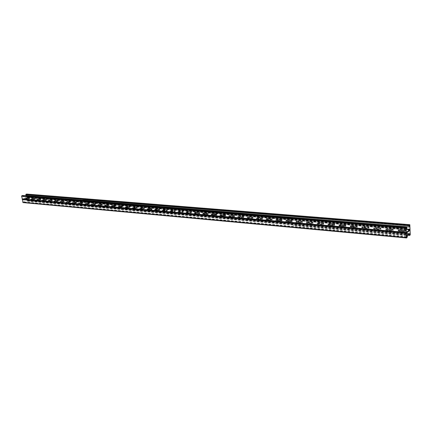 <?xml version="1.0" encoding="UTF-8"?>
<svg xmlns="http://www.w3.org/2000/svg" width="432" height="432" viewBox="0 0 432 432"><rect width="100%" height="100%" fill="white"/><g stroke="black" fill="none" stroke-linecap="round" stroke-linejoin="round"><path stroke-width="0.32" stroke-dasharray="2.16 1.62" d="M409.639 235.084L27.151 200.907L26.978 200.016L27.248 200.038L406.399 233.642M406.388 233.469L295.79 223.711M26.827 194.071L27.513 197.008L27.292 197.478L22.502 199.157L27.394 197.462L28.166 200.416L27.189 201.128L27.054 200.108L295.618 223.814M400.329 230.445C398.704 230.434 397.969 230.666 398.126 231.152L399.098 231.428L399.076 231.061L398.11 230.791L403.483 231.444C405.119 231.455 405.853 231.217 405.691 230.731L400.313 230.078C398.687 230.067 397.953 230.305 398.11 230.791C397.953 230.305 398.687 230.067 400.313 230.078L405.691 230.731C405.853 231.217 405.119 231.455 403.483 231.444L399.076 231.061L399.06 230.693L398.088 230.423C397.937 229.937 398.671 229.7 400.291 229.716L400.329 230.445L404.725 230.823L404.687 230.089L400.291 229.716M404.687 230.089L405.675 230.364L405.713 231.098C405.869 231.584 405.135 231.822 403.499 231.811L399.098 231.428M405.713 231.098L404.725 230.823M387.958 229.381C386.354 229.37 385.625 229.608 385.765 230.089L386.699 230.348L386.678 229.986L385.749 229.727L390.987 230.359C392.602 230.369 393.336 230.137 393.185 229.651L387.941 229.019C386.338 229.009 385.603 229.246 385.749 229.727C385.603 229.246 386.338 229.009 387.941 229.019L393.185 229.651C393.336 230.137 392.602 230.369 390.987 230.359L386.678 229.986L386.662 229.624L385.727 229.365C385.587 228.884 386.316 228.652 387.92 228.658L387.958 229.381L392.256 229.754L392.218 229.025L387.92 228.658M392.218 229.025L393.169 229.289L393.206 230.018C393.352 230.499 392.618 230.737 391.009 230.726L386.699 230.348M393.206 230.018L392.256 229.754M188.141 212.22C186.84 212.242 186.165 212.447 186.111 212.83L186.575 212.96L186.073 212.533L189.4 212.911C190.706 212.89 191.387 212.684 191.435 212.301L188.104 211.923C186.802 211.945 186.127 212.15 186.073 212.533C186.127 212.15 186.802 211.945 188.104 211.923L191.435 212.301C191.387 212.684 190.706 212.89 189.4 212.911L186.532 212.663L186.035 212.231C186.089 211.853 186.764 211.648 188.06 211.626L188.141 212.22L191.003 212.463L190.928 211.869L188.06 211.626M190.928 211.869L191.398 212.004L191.473 212.598C191.425 212.981 190.744 213.187 189.443 213.208L186.575 212.96M191.473 212.598L191.003 212.463M180.052 211.523C178.767 211.55 178.092 211.75 178.033 212.128L178.475 212.258L178.438 211.961L177.989 211.837L181.256 212.209C182.547 212.182 183.222 211.982 183.281 211.599L180.014 211.226C178.729 211.253 178.054 211.459 177.989 211.837C178.054 211.459 178.729 211.253 180.014 211.226L183.281 211.599C183.222 211.982 182.547 212.182 181.256 212.209L178.438 211.961L177.952 211.54C178.011 211.162 178.686 210.962 179.971 210.935L180.052 211.523L182.866 211.766L182.79 211.172L179.971 210.935M182.79 211.172L183.244 211.302L183.319 211.896C183.26 212.274 182.585 212.479 181.294 212.501L178.475 212.258M183.319 211.896L182.866 211.766M196.376 212.927C195.064 212.949 194.389 213.154 194.341 213.543L194.816 213.678L194.303 213.241L197.699 213.629C199.017 213.608 199.697 213.403 199.741 213.014L196.339 212.625C195.026 212.647 194.351 212.852 194.303 213.241C194.351 212.852 195.026 212.647 196.339 212.625L199.741 213.014C199.697 213.403 199.017 213.608 197.699 213.629L194.778 213.376L194.265 212.938C194.314 212.555 194.989 212.35 196.301 212.328L196.376 212.927L199.298 213.176L199.222 212.576L196.301 212.328M199.222 212.576L199.703 212.711L199.778 213.316C199.735 213.705 199.055 213.91 197.737 213.932L194.816 213.678M199.778 213.316L199.298 213.176M204.768 213.646C203.445 213.667 202.765 213.872 202.727 214.267L203.218 214.407L202.689 213.964L206.156 214.364C207.484 214.342 208.17 214.132 208.202 213.743L204.73 213.343C203.407 213.365 202.727 213.57 202.689 213.964C202.727 213.57 203.407 213.365 204.73 213.343L208.202 213.743C208.17 214.132 207.484 214.342 206.156 214.364L203.18 214.105L202.651 213.662C202.689 213.268 203.369 213.062 204.692 213.041L204.768 213.646L207.743 213.899L207.668 213.295L204.692 213.041M207.668 213.295L208.165 213.44L208.24 214.045C208.208 214.439 207.522 214.645 206.194 214.666L203.218 214.407M208.24 214.045L207.743 213.899M213.316 214.38C211.982 214.402 211.297 214.607 211.264 215.006L211.772 215.152L211.739 214.844L211.226 214.699L214.769 215.109C216.113 215.087 216.799 214.882 216.826 214.483L213.278 214.078C211.945 214.094 211.259 214.304 211.226 214.699C211.259 214.304 211.945 214.094 213.278 214.078L216.826 214.483C216.799 214.882 216.113 215.087 214.769 215.109L211.739 214.844L211.194 214.391C211.221 213.997 211.907 213.791 213.241 213.77L213.316 214.38L216.346 214.639L216.275 214.029L213.241 213.77M216.275 214.029L216.788 214.175L216.864 214.79C216.837 215.185 216.151 215.395 214.807 215.417L211.772 215.152M216.864 214.79L216.346 214.639M222.026 215.131C220.676 215.147 219.991 215.357 219.969 215.757L220.493 215.908L220.46 215.6L219.931 215.449L223.549 215.87C224.905 215.849 225.596 215.638 225.612 215.239L221.989 214.823C220.644 214.839 219.958 215.05 219.931 215.449C219.958 215.05 220.644 214.839 221.989 214.823L225.612 215.239C225.596 215.638 224.905 215.849 223.549 215.87L220.46 215.6L219.899 215.141C219.92 214.742 220.606 214.531 221.956 214.515L222.026 215.131L225.115 215.395L225.045 214.774L221.956 214.515M225.045 214.774L225.58 214.931L225.65 215.546C225.628 215.951 224.942 216.162 223.587 216.178L220.493 215.908M225.65 215.546L225.115 215.395M230.904 215.892C229.543 215.908 228.852 216.119 228.841 216.524L229.381 216.68L229.349 216.367L228.803 216.216L232.502 216.643C233.869 216.626 234.56 216.416 234.571 216.005L230.872 215.579C229.505 215.6 228.82 215.811 228.803 216.216C228.82 215.811 229.505 215.6 230.872 215.579L234.571 216.005C234.56 216.416 233.869 216.626 232.502 216.643L229.349 216.367L228.771 215.903C228.782 215.498 229.473 215.287 230.834 215.271L230.904 215.892L234.052 216.162L233.982 215.536L230.834 215.271M233.982 215.536L234.533 215.698L234.603 216.319C234.598 216.729 233.906 216.94 232.535 216.956L229.381 216.68M234.603 216.319L234.052 216.162M239.954 216.67C238.577 216.686 237.886 216.896 237.881 217.307L238.442 217.469L237.848 216.994L241.623 217.431C243.005 217.415 243.702 217.204 243.702 216.794L239.922 216.356C238.545 216.373 237.854 216.583 237.848 216.994C237.854 216.583 238.545 216.373 239.922 216.356L243.702 216.794C243.702 217.204 243.005 217.415 241.623 217.431L238.41 217.156L237.811 216.68C237.816 216.27 238.507 216.059 239.884 216.043L239.954 216.67L243.167 216.945L243.097 216.313L239.884 216.043M243.097 216.313L243.67 216.475L243.734 217.107C243.734 217.517 243.043 217.733 241.661 217.75L238.442 217.469M243.734 217.107L243.167 216.945M249.183 217.463C247.795 217.474 247.099 217.69 247.104 218.106L247.682 218.273L247.649 217.955L247.066 217.787L250.927 218.236C252.326 218.225 253.022 218.009 253.012 217.593L249.151 217.145C247.757 217.161 247.066 217.372 247.066 217.787C247.066 217.372 247.757 217.161 249.151 217.145L253.012 217.593C253.022 218.009 252.326 218.225 250.927 218.236L247.649 217.955L247.034 217.469C247.028 217.058 247.725 216.842 249.113 216.826L249.183 217.463L252.455 217.744L252.391 217.107L249.113 216.826M252.391 217.107L252.979 217.274L253.044 217.912C253.055 218.327 252.358 218.543 250.96 218.554L247.682 218.273M253.044 217.912L252.455 217.744M258.595 218.268C257.186 218.284 256.495 218.5 256.505 218.916L257.105 219.089L257.072 218.77L256.473 218.597L260.415 219.056C261.83 219.046 262.526 218.83 262.51 218.408L258.557 217.949C257.153 217.966 256.457 218.182 256.473 218.597C256.457 218.182 257.153 217.966 258.557 217.949L262.51 218.408C262.526 218.83 261.83 219.046 260.415 219.056L257.072 218.77L256.441 218.279C256.424 217.858 257.121 217.642 258.525 217.631L258.595 218.268L261.932 218.554L261.862 217.917L258.525 217.631M261.862 217.917L262.478 218.09L262.543 218.732C262.559 219.154 261.862 219.37 260.447 219.38L257.105 219.089M262.543 218.732L261.932 218.554M268.191 219.094C266.771 219.105 266.074 219.321 266.096 219.748L266.717 219.926L266.063 219.424L270.092 219.899C271.523 219.888 272.219 219.667 272.198 219.245L268.159 218.77C266.738 218.781 266.042 219.002 266.063 219.424C266.042 219.002 266.738 218.781 268.159 218.77L272.198 219.245C272.219 219.667 271.523 219.888 270.092 219.899L266.684 219.602L266.031 219.1C266.009 218.678 266.706 218.462 268.126 218.446L268.191 219.094L271.593 219.386L271.528 218.738L268.126 218.446M271.528 218.738L272.165 218.916L272.225 219.569C272.252 219.991 271.555 220.212 270.124 220.223L266.717 219.926M272.225 219.569L271.593 219.386M277.981 219.937C276.545 219.947 275.848 220.163 275.875 220.59L276.523 220.779L275.848 220.266L279.968 220.752C281.41 220.741 282.118 220.52 282.08 220.093L277.949 219.607C276.518 219.618 275.816 219.839 275.848 220.266C275.816 219.839 276.518 219.618 277.949 219.607L282.08 220.093C282.118 220.52 281.41 220.741 279.968 220.752L276.491 220.45L275.816 219.937C275.783 219.51 276.485 219.294 277.916 219.283L277.981 219.937L281.453 220.234L281.394 219.58L277.916 219.283M281.394 219.58L282.047 219.764L282.112 220.423C282.145 220.849 281.443 221.071 280.001 221.081L276.523 220.779M282.112 220.423L281.453 220.234M287.971 220.795C286.524 220.801 285.817 221.022 285.86 221.454L286.529 221.648L286.497 221.314L285.827 221.125L290.045 221.621C291.503 221.616 292.21 221.395 292.167 220.963L287.939 220.466C286.492 220.471 285.79 220.693 285.827 221.125C285.79 220.693 286.492 220.471 287.939 220.466L292.167 220.963C292.21 221.395 291.503 221.616 290.045 221.621L286.497 221.314L285.8 220.795C285.757 220.363 286.459 220.142 287.912 220.136L287.971 220.795L291.514 221.098L291.454 220.439L287.912 220.136M291.454 220.439L292.135 220.628L292.194 221.292C292.243 221.724 291.535 221.945 290.077 221.956L286.529 221.648M292.194 221.292L291.514 221.098M298.166 221.67C296.703 221.675 295.996 221.897 296.05 222.334L296.741 222.534L296.708 222.199L296.017 222.005L300.332 222.512C301.806 222.507 302.513 222.286 302.459 221.848L298.139 221.335C296.671 221.341 295.963 221.567 296.017 222.005C295.963 221.567 296.671 221.341 298.139 221.335L302.459 221.848C302.513 222.286 301.806 222.507 300.332 222.512L296.708 222.199L295.99 221.67C295.936 221.233 296.644 221.011 298.107 221.006L298.166 221.67L301.784 221.978L301.725 221.314L298.107 221.006M301.725 221.314L302.432 221.513L302.486 222.178C302.546 222.62 301.838 222.842 300.364 222.847L296.741 222.534M302.486 222.178L301.784 221.978M308.572 222.561C307.093 222.566 306.385 222.793 306.445 223.236L307.163 223.441L306.418 222.896L310.835 223.425C312.325 223.42 313.038 223.193 312.968 222.75L308.545 222.226C307.066 222.232 306.358 222.453 306.418 222.896C306.358 222.453 307.066 222.232 308.545 222.226L312.968 222.75C313.038 223.193 312.325 223.42 310.835 223.425L307.136 223.101L306.391 222.561C306.326 222.118 307.039 221.897 308.518 221.891L308.572 222.561L312.266 222.88L312.212 222.205L308.518 221.891M312.212 222.205L312.941 222.41L313 223.085C313.065 223.533 312.352 223.76 310.862 223.76L307.163 223.441M313 223.085L312.266 222.88M319.199 223.474C317.704 223.479 316.991 223.706 317.066 224.154L317.806 224.365L317.779 224.024L317.034 223.814L321.559 224.348C323.066 224.348 323.779 224.122 323.703 223.673L319.172 223.139C317.677 223.139 316.964 223.366 317.034 223.814C316.964 223.366 317.677 223.139 319.172 223.139L323.703 223.673C323.779 224.122 323.066 224.348 321.559 224.348L317.779 224.024L317.007 223.474C316.937 223.025 317.65 222.799 319.145 222.799L319.199 223.474L322.974 223.798L322.92 223.117L319.145 222.799M322.92 223.117L323.676 223.333L323.73 224.014C323.806 224.467 323.093 224.689 321.586 224.694L317.806 224.365M323.73 224.014L322.974 223.798M330.053 224.408C328.536 224.408 327.823 224.635 327.904 225.088L328.676 225.31L328.655 224.964L327.883 224.748L332.51 225.299C334.033 225.299 334.751 225.072 334.665 224.618L330.026 224.068C328.514 224.068 327.796 224.294 327.883 224.748C327.796 224.294 328.514 224.068 330.026 224.068L334.665 224.618C334.751 225.072 334.033 225.299 332.51 225.299L328.655 224.964L327.856 224.402C327.769 223.949 328.487 223.722 329.999 223.722L330.053 224.408L333.904 224.737L333.855 224.051L329.999 223.722M333.855 224.051L334.638 224.273L334.692 224.959C334.778 225.418 334.06 225.644 332.537 225.644L328.676 225.31M334.692 224.959L333.904 224.737M341.134 225.358C339.606 225.358 338.888 225.585 338.985 226.044L339.784 226.271L338.958 225.698L343.705 226.265C345.244 226.271 345.962 226.039 345.865 225.58L341.113 225.013C339.579 225.013 338.861 225.239 338.958 225.698C338.861 225.239 339.579 225.013 341.113 225.013L345.865 225.58C345.962 226.039 345.244 226.271 343.705 226.265L339.757 225.925L339.736 225.58L338.931 225.353C338.839 224.894 339.557 224.667 341.086 224.667L341.134 225.358L345.071 225.698L345.022 225.002L341.086 224.667M345.022 225.002L345.838 225.234L345.886 225.931C345.989 226.39 345.265 226.616 343.726 226.616L339.784 226.271M345.886 225.931L345.071 225.698M352.463 226.336C350.914 226.33 350.19 226.557 350.298 227.021L351.13 227.259L351.108 226.908L350.276 226.676L355.136 227.259C356.697 227.259 357.415 227.032 357.307 226.562L352.436 225.985C350.892 225.979 350.168 226.211 350.276 226.676C350.168 226.211 350.892 225.979 352.436 225.985L357.307 226.562C357.415 227.032 356.697 227.259 355.136 227.259L351.108 226.908L351.081 226.557L350.249 226.325C350.147 225.86 350.865 225.628 352.415 225.634L352.463 226.336L356.481 226.676L356.438 225.974L352.415 225.634M356.438 225.974L357.286 226.211L357.329 226.919C357.442 227.383 356.719 227.615 355.158 227.61L351.13 227.259M357.329 226.919L356.481 226.676M364.036 227.329C362.47 227.324 361.746 227.551 361.865 228.02L362.723 228.269L362.702 227.912L361.838 227.669L366.822 228.269C368.399 228.274 369.128 228.042 369.004 227.572L364.014 226.973C362.448 226.967 361.724 227.2 361.838 227.669C361.724 227.2 362.448 226.967 364.014 226.973L369.004 227.572C369.128 228.042 368.399 228.274 366.822 228.269L362.702 227.912L362.68 227.556L361.816 227.313C361.697 226.849 362.426 226.616 363.992 226.622L364.036 227.329L368.145 227.68L368.102 226.967L363.992 226.622M368.102 226.967L368.982 227.216L369.025 227.929C369.149 228.398 368.42 228.631 366.844 228.625L362.723 228.269M369.025 227.929L368.145 227.68M375.867 228.344C374.279 228.334 373.55 228.571 373.68 229.041L374.582 229.295L374.56 228.938L373.664 228.685L378.772 229.3C380.365 229.311 381.094 229.079 380.959 228.604L375.845 227.988C374.258 227.977 373.529 228.209 373.664 228.685C373.529 228.209 374.258 227.977 375.845 227.988L380.959 228.604C381.094 229.079 380.365 229.311 378.772 229.3L374.56 228.938L374.539 228.582L373.642 228.328C373.513 227.853 374.236 227.621 375.824 227.626L375.867 228.344L380.068 228.706L380.025 227.988L375.824 227.626M380.025 227.988L380.938 228.242L380.981 228.96C381.116 229.435 380.387 229.673 378.788 229.662L374.582 229.295M380.981 228.96L380.068 228.706M406.377 233.188L22.453 199.438L27.432 197.683L27.994 200.61L27.151 200.907M410.065 230.17L27.432 197.683M29.473 198.59L27.832 199.168L29.662 198.412L27.788 198.925L25.628 198.688L27.502 198.18L29.425 198.342L27.502 198.18L25.628 198.688L27.788 198.925L29.381 198.099L29.473 198.59L27.545 198.423L27.454 197.932L25.585 198.445L27.74 198.677M27.832 199.168L25.677 198.936L27.545 198.423M35.03 199.066L33.388 199.654L35.224 198.887L33.345 199.406L31.153 199.168L33.026 198.65L34.981 198.817L33.026 198.65L31.153 199.168L33.345 199.406L34.938 198.574L35.03 199.066L33.075 198.898L32.983 198.407L31.104 198.92L33.296 199.157M33.388 199.654L31.201 199.411L33.075 198.898M167.022 210.406L167.449 210.53C167.378 210.897 166.709 211.097 165.44 211.124L165.397 210.832C166.666 210.805 167.335 210.605 167.411 210.238C167.335 210.605 166.666 210.805 165.397 210.832L162.259 210.476C162.335 210.109 163.004 209.909 164.268 209.882L167.411 210.238L164.268 209.882C163.004 209.909 162.335 210.109 162.259 210.476L165.397 210.832L165.359 210.546C166.628 210.514 167.297 210.319 167.368 209.947L166.941 209.822L167.022 210.406L164.311 210.173L164.23 209.59C162.967 209.623 162.297 209.817 162.221 210.19L165.359 210.546M165.44 211.124L162.302 210.767C162.378 210.4 163.048 210.2 164.311 210.173M174.874 211.081L175.316 211.205C175.246 211.583 174.577 211.783 173.297 211.81L173.254 211.513C174.533 211.491 175.208 211.286 175.273 210.913C175.208 211.286 174.533 211.491 173.254 211.513L170.057 211.151C170.127 210.778 170.797 210.578 172.071 210.551L175.273 210.913L172.071 210.551C170.797 210.578 170.127 210.778 170.057 211.151L173.254 211.513L173.216 211.221C174.496 211.194 175.171 210.994 175.235 210.622L174.793 210.492L174.874 211.081L172.109 210.843L172.028 210.26C170.753 210.287 170.084 210.487 170.014 210.859L173.216 211.221M173.297 211.81L170.095 211.442C170.165 211.07 170.834 210.87 172.109 210.843M159.311 209.741L159.727 209.86C159.646 210.227 158.981 210.427 157.723 210.454L157.68 210.168C158.938 210.136 159.608 209.941 159.689 209.574C159.608 209.941 158.938 210.136 157.68 210.168L154.607 209.817C154.688 209.45 155.353 209.255 156.605 209.228L159.689 209.574L156.605 209.228C155.353 209.255 154.688 209.45 154.607 209.817L157.68 210.168L157.642 209.876C158.895 209.849 159.565 209.65 159.646 209.288L159.23 209.169L159.311 209.741L156.649 209.515L156.568 208.937C155.315 208.969 154.645 209.164 154.564 209.531L157.642 209.876M157.723 210.454L154.645 210.103C154.732 209.741 155.396 209.542 156.649 209.515M151.74 209.093L152.14 209.207C152.053 209.569 151.389 209.768 150.142 209.795L150.098 209.509C151.346 209.482 152.01 209.282 152.096 208.921C152.01 209.282 151.346 209.482 150.098 209.509L147.085 209.169L149.078 208.58L152.096 208.921L149.078 208.58L147.085 209.169L150.098 209.509L150.055 209.223C151.303 209.196 151.972 208.996 152.059 208.634L151.654 208.521L151.74 209.093L149.121 208.867L149.035 208.3L147.042 208.883L150.055 209.223M150.142 209.795L147.123 209.455L149.121 208.867M144.293 208.451L142.695 209.147L142.652 208.867L144.644 208.283L142.652 208.867L140.076 208.645L141.68 207.949L144.644 208.283L141.68 207.949L140.076 208.645L142.652 208.867L142.609 208.58L144.601 207.997L144.212 207.884L144.293 208.451L141.723 208.229L141.637 207.668L139.649 208.251L142.609 208.58M142.695 209.147L139.736 208.813L141.723 208.229M136.982 207.824L135.373 208.516L135.329 208.229L137.317 207.652L135.329 208.229L132.424 207.905L134.406 207.328L136.939 207.544L134.406 207.328L132.424 207.905L135.329 208.229L135.286 207.949L137.273 207.371L136.895 207.263L136.982 207.824L134.449 207.608L134.363 207.047L132.386 207.625L135.286 207.949M135.373 208.516L132.467 208.186L134.449 207.608M129.789 207.209L128.18 207.889L128.137 207.608L130.113 207.036L128.137 207.608L125.285 207.29L127.262 206.717L129.746 206.928L127.262 206.717L125.285 207.29L128.137 207.608L130.07 206.755L129.703 206.647L129.789 207.209L127.305 206.993L127.219 206.437L125.242 207.009L128.093 207.333M128.18 207.889L125.329 207.565L127.305 206.993M122.72 206.599L121.106 207.274L123.034 206.426L121.063 206.998L118.265 206.685L120.236 206.113L122.677 206.323L120.236 206.113L118.265 206.685L121.063 206.998L122.639 206.048L122.72 206.599L120.28 206.388L120.193 205.837L118.222 206.41L121.019 206.723M121.106 207.274L118.309 206.96L120.28 206.388M115.776 206.005L114.156 206.669L116.078 205.826L114.113 206.393L111.364 206.091L113.324 205.524L115.733 205.729L113.324 205.524L111.364 206.091L114.113 206.393L115.69 205.454L115.776 206.005L113.368 205.794L113.281 205.249L111.321 205.816L114.07 206.123M114.156 206.669L111.407 206.361L113.368 205.794M108.94 205.416L107.32 206.075L109.231 205.243L107.276 205.805L104.576 205.502L106.531 204.941L108.896 205.146L106.531 204.941L104.576 205.502L107.276 205.805L108.853 204.871L108.94 205.416L106.574 205.211L106.488 204.671L104.533 205.232L107.233 205.529M107.32 206.075L104.625 205.772L106.574 205.211M102.222 204.838L100.597 205.492L102.503 204.665L100.553 205.222L97.902 204.93L99.851 204.368L102.179 204.568L99.851 204.368L97.902 204.93L100.553 205.222L102.136 204.298L102.222 204.838L99.895 204.638L99.808 204.104L97.859 204.66L100.51 204.952M100.597 205.492L97.951 205.195L99.895 204.638M95.612 204.271L93.982 204.919L95.882 204.093L93.938 204.649L91.341 204.363L93.28 203.807L95.569 204.001L93.28 203.807L91.341 204.363L93.938 204.649L95.521 203.737L95.612 204.271L93.323 204.071L93.236 203.542L91.292 204.093L93.895 204.379M93.982 204.919L91.384 204.628L93.323 204.071M89.111 203.71L87.48 204.352L89.375 203.537L87.437 204.088L84.883 203.801L86.816 203.256L89.068 203.445L86.816 203.256L84.883 203.801L87.437 204.088L89.019 203.18L89.111 203.71L86.859 203.521L86.767 202.991L84.834 203.537L87.388 203.823M87.48 204.352L84.926 204.066L86.859 203.521M82.712 203.164L81.081 203.796L82.966 202.986L81.038 203.531L78.527 203.256L80.455 202.711L82.669 202.9L80.455 202.711L78.527 203.256L81.038 203.531L82.625 202.635L82.712 203.164L80.498 202.97L80.406 202.446L78.478 202.991L80.989 203.267M81.081 203.796L78.57 203.521L80.498 202.97M76.421 202.624L74.785 203.251L76.664 202.446L74.741 202.986L72.274 202.716L74.196 202.176L76.372 202.36L74.196 202.176L72.274 202.716L74.741 202.986L76.329 202.1L76.421 202.624L74.239 202.435L74.147 201.917L72.225 202.457L74.693 202.727M74.785 203.251L72.317 202.975L74.239 202.435M70.222 202.09L68.591 202.711L70.459 201.911L68.542 202.451L66.118 202.187L68.035 201.647L70.178 201.83L68.035 201.647L66.118 202.187L68.542 202.451L70.135 201.571L70.222 202.09L68.078 201.906L67.986 201.388L66.074 201.928L68.499 202.192M68.591 202.711L66.166 202.441L68.078 201.906M64.125 201.566L62.489 202.181L64.357 201.388L62.446 201.922L60.059 201.663L61.97 201.128L64.082 201.307L61.97 201.128L60.059 201.663L62.446 201.922L64.033 201.053L64.125 201.566L62.014 201.382L61.922 200.875L60.016 201.404L62.397 201.668M62.489 202.181L60.107 201.917L62.014 201.382M58.126 201.053L56.489 201.658L58.347 200.875L56.441 201.404L54.097 201.15L56.003 200.615L58.082 200.794L56.003 200.615L54.097 201.15L56.441 201.404L58.034 200.54L58.126 201.053L56.047 200.869L55.955 200.362L54.054 200.891L56.398 201.15M56.489 201.658L54.146 201.404L56.047 200.869M52.218 200.545L50.576 201.145L52.434 200.367L50.533 200.891L48.227 200.642L50.123 200.113L52.169 200.291L50.123 200.113L48.227 200.642L50.533 200.891L52.126 200.038L52.218 200.545L50.171 200.367L50.08 199.865L48.184 200.389L50.485 200.637M50.576 201.145L48.276 200.891L50.171 200.367M46.402 200.043L44.761 200.642L46.607 199.865L44.712 200.389L42.449 200.14L44.339 199.622L46.354 199.795L44.339 199.622L42.449 200.14L44.712 200.389L46.305 199.541L46.402 200.043L44.383 199.87L44.291 199.368L42.401 199.892L44.669 200.135M44.761 200.642L42.498 200.394L44.383 199.87M40.673 199.552L39.031 200.14L40.873 199.373L38.988 199.892L36.758 199.649L38.642 199.13L40.624 199.303L38.642 199.13L36.758 199.649L38.988 199.892L40.576 199.055L40.673 199.552L38.686 199.379L38.594 198.882L36.709 199.4L38.939 199.643M39.031 200.14L36.806 199.897L38.686 199.379M409.612 234.506L27.994 200.61M406.496 235.694L292.928 225.445M406.555 237.033L23.879 202.073L23.706 201.177M406.49 235.618L293.101 225.342M406.674 237.929L23.166 202.586L23.825 202.354L23.9 201.107M406.582 237.622L23.02 202.381L23.879 202.073M22.453 199.438L23.02 202.381M22.502 199.157L406.436 232.756L22.459 199.179M406.172 228.776L292.788 219.035L406.987 228.722M406.777 227.48L22.642 195.701L22.815 196.603L23.366 196.652L292.367 219.229M22.696 195.507L23.015 196.533L23.56 196.582L292.54 219.127M405.675 230.364C405.837 230.85 405.103 231.088 403.466 231.071L399.06 230.693M393.169 229.289C393.314 229.77 392.585 230.008 390.971 229.997L386.662 229.624M191.398 212.004C191.349 212.387 190.669 212.587 189.362 212.614L186.494 212.366M183.244 211.302C183.184 211.685 182.509 211.885 181.213 211.912L178.4 211.669M199.703 212.711C199.66 213.1 198.979 213.305 197.662 213.327L194.74 213.079M208.165 213.44C208.132 213.829 207.446 214.034 206.118 214.056L203.143 213.802M216.788 214.175C216.761 214.574 216.076 214.78 214.736 214.801L211.702 214.537M225.58 214.931C225.558 215.33 224.872 215.541 223.517 215.557L220.423 215.293M234.533 215.698C234.522 216.103 233.836 216.313 232.465 216.329L229.311 216.059M243.67 216.475C243.664 216.886 242.973 217.102 241.591 217.118L238.372 216.837M252.979 217.274C252.985 217.69 252.293 217.906 250.895 217.917L247.617 217.636M262.478 218.09C262.494 218.506 261.797 218.722 260.383 218.738L257.04 218.446M272.165 218.916C272.192 219.343 271.49 219.559 270.059 219.569L266.652 219.278M282.047 219.764C282.085 220.196 281.383 220.412 279.936 220.423L276.458 220.12M292.135 220.628C292.183 221.065 291.476 221.287 290.018 221.292L286.465 220.984M302.432 221.513C302.486 221.951 301.779 222.172 300.305 222.178L296.681 221.864M312.941 222.41C313.011 222.858 312.298 223.079 310.808 223.085L307.109 222.766M323.676 223.333C323.752 223.781 323.039 224.008 321.532 224.008L317.752 223.684M334.638 224.273C334.73 224.726 334.012 224.953 332.489 224.953L328.628 224.618M345.838 225.234C345.94 225.693 345.217 225.92 343.678 225.92L339.736 225.58M357.286 226.211C357.394 226.676 356.67 226.908 355.115 226.903L351.081 226.557M368.982 227.216C369.106 227.686 368.377 227.918 366.8 227.912L362.68 227.556M380.938 228.242C381.073 228.717 380.344 228.949 378.751 228.944L374.539 228.582M406.188 229.111L27.34 197.197L22.356 198.947L21.784 195.998L22.642 195.701M406.345 232.443L22.356 198.947M27.454 197.932L29.381 198.099M32.983 198.407L34.938 198.574M164.23 209.59L166.941 209.822M172.028 210.26L174.793 210.492M156.568 208.937L159.23 209.169M149.035 208.3L151.654 208.521M141.637 207.668L144.212 207.884M134.363 207.047L136.895 207.263M127.219 206.437L129.703 206.647M120.193 205.837L122.639 206.048M113.281 205.249L115.69 205.454M106.488 204.671L108.853 204.871M99.808 204.104L102.136 204.298M93.236 203.542L95.521 203.737M86.767 202.991L89.019 203.18M80.406 202.446L82.625 202.635M74.147 201.917L76.329 202.1M67.986 201.388L70.135 201.571M61.922 200.875L64.033 201.053M55.955 200.362L58.034 200.54M50.08 199.865L52.126 200.038M44.291 199.368L46.305 199.541M38.594 198.882L40.576 199.055M406.139 227.993L21.784 195.998M409.271 226.881L295.067 217.631M409.207 225.531L25.925 194.562L26.098 195.458L26.919 195.529L295.24 217.528M409.838 225.023L26.779 194.265L25.925 194.562M27.34 197.197L27.081 195.847M27.032 195.604L26.779 194.265M26.93 200.858L406.447 234.749M27.292 197.478L409.979 229.862L27.292 197.478M27.653 197.737L410.216 230.234M28.166 200.416L410.4 234.263M27.945 200.885L410.206 234.992M27.292 201.118L409.725 235.386M403.499 231.811L403.466 231.071M378.788 229.662L378.751 228.944M366.844 228.625L366.8 227.912M355.158 227.61L355.115 226.903M343.726 226.616L343.678 225.92M332.537 225.644L332.489 224.953M321.586 224.694L321.532 224.008M310.862 223.76L310.808 223.085M300.364 222.847L300.305 222.178M290.077 221.956L290.018 221.292M280.001 221.081L279.936 220.423M270.124 220.223L270.059 219.569M260.447 219.38L260.383 218.738M250.96 218.554L250.895 217.917M241.661 217.75L241.591 217.118M232.535 216.956L232.465 216.329M223.587 216.178L223.517 215.557M214.807 215.417L214.736 214.801M206.194 214.666L206.118 214.056M197.737 213.932L197.662 213.327M189.443 213.208L189.362 212.614M181.294 212.501L181.213 211.912M391.009 230.726L390.971 229.997M24.052 201.884L407.354 236.785M23.825 202.354L407.16 237.519M25.909 199.001L25.812 198.509M37.049 199.973L36.952 199.471M42.746 200.464L42.655 199.962M48.535 200.966L48.438 200.464M54.41 201.479L54.319 200.972M60.377 201.998L60.286 201.485M66.442 202.527L66.35 202.009M72.603 203.062L72.511 202.538M78.867 203.602L78.775 203.078M85.228 204.158L85.136 203.629M91.697 204.719L91.606 204.185M98.269 205.292L98.183 204.752M104.954 205.87L104.863 205.33M111.748 206.458L111.661 205.913M118.66 207.063L118.573 206.512M125.69 207.673L125.604 207.117M132.84 208.294L132.754 207.733M140.114 208.926L140.033 208.359M147.517 209.569L147.436 208.996M155.056 210.222L154.969 209.65M162.724 210.892L162.643 210.308M170.527 211.567L170.451 210.983M31.439 199.481L31.342 198.99M22.864 195.755L406.933 227.551M27.513 197.008L410.168 229.138M26.995 194.319L409.99 225.094M27.394 197.462L410.011 229.829M27.189 201.128L406.469 235.132M398.088 230.423L398.126 231.152M373.642 228.328L373.68 229.041M361.816 227.313L361.865 228.02M350.249 226.325L350.298 227.021M338.931 225.353L338.985 226.044M327.856 224.402L327.904 225.088M317.007 223.474L317.066 224.154M306.391 222.561L306.445 223.236M295.99 221.67L296.05 222.334M285.8 220.795L285.86 221.454M275.816 219.937L275.875 220.59M266.031 219.1L266.096 219.748M256.441 218.279L256.505 218.916M247.034 217.469L247.104 218.106M237.811 216.68L237.881 217.307M228.771 215.903L228.841 216.524M219.899 215.141L219.969 215.757M211.194 214.391L211.264 215.006M202.651 213.662L202.727 214.267M194.265 212.938L194.341 213.543M186.035 212.231L186.111 212.83M177.952 211.54L178.033 212.128M385.727 229.365L385.765 230.089M25.585 198.445L25.677 198.936M29.614 198.164L29.711 198.655M36.709 199.4L36.806 199.897M40.824 199.125L40.921 199.622M42.401 199.892L42.498 200.394M46.559 199.616L46.656 200.119M48.184 200.389L48.276 200.891M52.385 200.113L52.477 200.621M54.054 200.891L54.146 201.404M58.304 200.615L58.396 201.128M60.016 201.404L60.107 201.917M64.309 201.134L64.4 201.647M66.074 201.928L66.166 202.441M70.416 201.652L70.508 202.171M72.225 202.457L72.317 202.975M76.621 202.181L76.712 202.705M78.478 202.991L78.57 203.521M82.922 202.721L83.014 203.251M84.834 203.537L84.926 204.066M89.327 203.272L89.419 203.801M91.292 204.093L91.384 204.628M95.839 203.828L95.931 204.363M97.859 204.66L97.951 205.195M102.46 204.395L102.546 204.93M104.533 205.232L104.625 205.772M109.188 204.968L109.274 205.513M111.321 205.816L111.407 206.361M116.035 205.556L116.122 206.102M118.222 206.41L118.309 206.96M122.99 206.15L123.077 206.701M125.242 207.009L125.329 207.565M130.07 206.755L130.156 207.311M132.386 207.625L132.467 208.186M137.273 207.371L137.36 207.932M139.649 208.251L139.736 208.813M144.601 207.997L144.682 208.564M147.042 208.883L147.123 209.455M152.059 208.634L152.14 209.207M154.564 209.531L154.645 210.103M159.646 209.288L159.727 209.86M162.221 210.19L162.302 210.767M167.368 209.947L167.449 210.53M170.014 210.859L170.095 211.442M175.235 210.622L175.316 211.205M31.104 198.92L31.201 199.411M35.176 198.639L35.273 199.136"/><path stroke-width="0.65" d="M406.555 237.033L407.219 237.092L406.582 237.622L406.377 233.188L410.065 230.17L410.265 234.565L409.639 235.084L409.579 233.739L406.388 233.469M26.827 194.071L409.822 224.689L409.979 229.862L406.436 232.756L410.054 229.835L410.206 234.992L409.649 235.418L409.433 233.858L406.399 233.642M410.265 234.565L409.612 234.506M407.219 237.092L407.155 235.742L406.496 235.694M22.502 199.157L406.436 232.756L406.426 237.557L406.674 237.929L407.354 236.785L407.3 235.618L406.49 235.618M22.459 199.179L22.799 202.327L23.166 202.586M406.188 229.111L410.033 229.435L406.345 232.443L406.139 227.993L406.777 227.48L406.836 228.841L406.172 228.776M406.355 232.783L405.999 228.296L406.76 227.14L406.836 228.841M22.399 199.174L21.611 196.193L21.832 195.723L22.696 195.507M410.033 229.435L409.838 225.023L409.207 225.531L409.126 227L82.852 200.113M409.822 224.689L409.266 225.099L409.126 227M26.73 194.044L25.979 194.281L25.904 195.529L82.706 200.194M406.447 234.749L409.487 235.019M22.275 199.633L406.237 233.491M22.799 202.327L406.426 237.557M22.135 198.898L406.188 232.378M21.611 196.193L405.999 228.296M21.832 195.723L406.193 227.561M22.496 195.491L406.685 227.167M25.753 194.751L409.072 225.828M26.633 194.054L409.747 224.716M25.979 194.281L409.266 225.099M406.469 235.132L409.649 235.418M23.063 202.603L406.593 237.956M22.599 195.48L406.76 227.14"/></g></svg>
